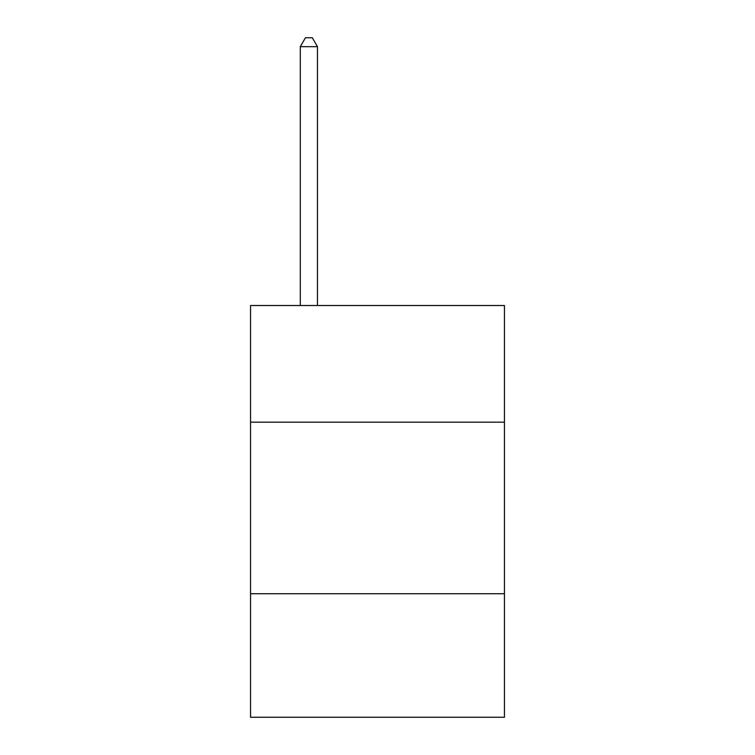 <?xml version="1.0" encoding="UTF-8"?>
<svg xmlns="http://www.w3.org/2000/svg" width="755" height="755" viewBox="0 0 755 755"><rect width="100%" height="100%" fill="white"/><g stroke="black" fill="none" stroke-linecap="round" stroke-linejoin="round"><path stroke-width="1.13" d="M504.453 422.177L504.453 305.511L250.547 305.511L250.547 422.177L504.453 422.177L504.453 717.25L250.547 717.25L250.547 422.177M504.453 593.732L250.547 593.732M317.459 305.511L317.459 46.668L300.301 46.668L300.301 305.511M300.301 46.668L305.445 37.75L312.306 37.75L317.459 46.668"/></g></svg>
